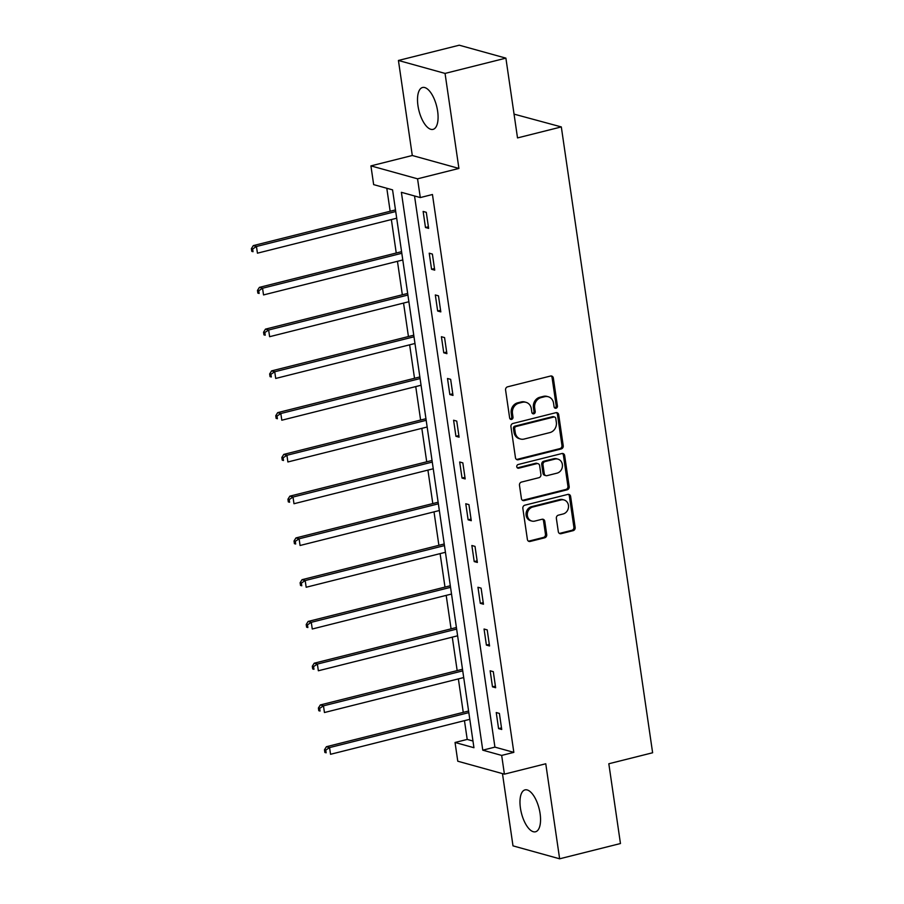 <?xml version="1.0" encoding="UTF-8"?>
<svg xmlns="http://www.w3.org/2000/svg" width="904" height="904" viewBox="0 0 904 904"><rect width="100%" height="100%" fill="white"/><g stroke="black" fill="none" stroke-linecap="round" stroke-linejoin="round"><path stroke-width="1.36" d="M556.016 408.235A1.898 1.672 105.5 0 0 557.429 405.975L553.35 378.064A2.712 2.396 105.5 0 0 550.581 376.03L507.596 386.822A2.712 2.396 105.5 0 0 505.585 390.053L509.653 417.964A1.898 1.672 105.5 0 0 511.596 419.388A1.898 1.672 105.5 0 0 512.997 417.128L512.478 413.512A8.69 7.661 105.5 0 1 518.896 403.184L522.478 402.291A8.69 7.661 105.5 0 1 526.026 402.325A8.69 7.661 105.5 0 1 531.337 408.777L531.868 412.393A1.898 1.672 105.5 0 0 535.213 411.557L534.682 407.941A8.69 7.661 105.5 0 1 541.101 397.613L544.683 396.709A8.69 7.661 105.5 0 1 548.231 396.743A8.69 7.661 105.5 0 1 553.553 403.207L554.084 406.811A1.898 1.672 105.5 0 0 556.016 408.235M554.649 407.907A1.898 1.672 105.5 0 0 556.163 405.625L552.095 377.714A2.712 2.396 105.5 0 0 551.033 375.962M510.229 419.06A1.898 1.672 105.5 0 0 511.743 416.778L511.212 413.162L512.478 413.512M532.445 413.49A1.898 1.672 105.5 0 0 533.948 411.207L533.428 407.591L534.682 407.941M540.095 813.566A21.594 9.119 -104.1 0 0 525.009 789.893A21.594 9.119 -104.1 0 0 520.433 808.108A21.594 9.119 -104.1 0 0 535.518 831.782A21.594 9.119 -104.1 0 0 540.095 813.566M437.626 111.158A21.594 9.119 -104.1 0 0 422.541 87.496A21.594 9.119 -104.1 0 0 417.964 105.7A21.594 9.119 -104.1 0 0 433.05 129.374A21.594 9.119 -104.1 0 0 437.626 111.158M558.31 531.654A2.712 2.396 105.5 0 0 561.079 533.688L573.136 530.659A2.712 2.396 105.5 0 0 575.147 527.427L570.616 496.432A2.712 2.396 105.5 0 0 567.848 494.398L524.862 505.189A2.712 2.396 105.5 0 0 522.851 508.421L527.382 539.428A2.712 2.396 105.5 0 0 530.151 541.451L544.716 537.79A2.712 2.396 105.5 0 0 546.717 534.569L544.784 521.303A2.712 2.396 105.5 0 0 542.016 519.269L534.795 521.088A7.266 6.407 105.5 0 1 531.823 521.054A7.266 6.407 105.5 0 1 527.314 514.003A7.266 6.407 105.5 0 1 532.738 507.031L561.045 499.923A7.266 6.407 105.5 0 1 564.006 499.946A7.266 6.407 105.5 0 1 568.514 507.008A7.266 6.407 105.5 0 1 563.09 513.981L558.378 515.167A2.712 2.396 105.5 0 0 556.367 518.387L558.31 531.654M501.675 755.416L504.409 774.152L457.774 761.213L455.04 742.478L473.945 747.721L392.562 189.863L373.657 184.619L370.922 165.884L417.558 178.822L420.292 197.569L401.387 192.315L482.77 750.173L501.675 755.416L513.834 752.365L432.451 194.507L420.292 197.569M505.89 58.139L445.05 73.416L398.427 60.466L459.255 45.2L505.89 58.139L517.517 137.916L561.316 126.922L652.62 752.761L608.821 763.756L620.46 843.534L559.632 858.8L545.767 763.767L504.409 774.152M398.427 60.466L412.292 155.499L458.916 168.438L445.05 73.416M458.916 168.438L417.558 178.822M561.214 448.949A2.712 2.396 105.5 0 0 563.226 445.717L558.695 414.71A2.712 2.396 105.5 0 0 555.926 412.687L512.941 423.479A2.712 2.396 105.5 0 0 510.929 426.699L515.461 457.706A2.712 2.396 105.5 0 0 518.229 459.74L561.214 448.949L559.96 448.599A2.712 2.396 105.5 0 0 561.96 445.367L557.44 414.36A2.712 2.396 105.5 0 0 556.378 412.619M564.661 455.571L569.181 486.578A2.712 2.396 105.5 0 1 567.181 489.798L524.184 500.59A2.712 2.396 105.5 0 1 521.416 498.567L519.484 485.301A2.712 2.396 105.5 0 1 521.484 482.069L538.92 477.696A2.712 2.396 105.5 0 0 540.92 474.464L539.643 465.662A2.712 2.396 105.5 0 0 536.874 463.639L518.715 468.193A1.898 1.672 105.5 0 1 518.184 464.509L561.892 453.537A2.712 2.396 105.5 0 1 564.661 455.571L563.395 455.22L567.927 486.228L569.181 486.578M502.466 773.621L512.997 845.861L559.632 858.8M561.316 126.922L514.048 114.13M414.529 195.965L494.929 747.122L513.834 752.365M423.14 211.446L425.479 227.503L428.632 228.373L426.281 212.316L423.14 211.446M429.231 253.199L431.57 269.268L434.722 270.138L432.383 254.08L429.231 253.199M435.321 294.964L437.66 311.021L440.813 311.891L438.474 295.834L435.321 294.964M441.412 336.717L443.751 352.775L446.904 353.656L444.565 337.599L441.412 336.717M447.503 378.482L449.842 394.539L452.994 395.41L450.655 379.352L447.503 378.482M453.593 420.236L455.932 436.293L459.085 437.174L456.746 421.106L453.593 420.236M459.684 462L462.034 478.058L465.176 478.928L462.837 462.871L459.684 462M465.775 503.754L468.125 519.811L471.278 520.693L468.927 504.624L465.775 503.754M471.865 545.507L474.216 561.576L477.368 562.446L475.018 546.389L471.865 545.507M477.967 587.272L480.306 603.33L483.459 604.211L481.109 588.142L477.967 587.272M484.058 629.026L486.397 645.094L489.55 645.964L487.211 629.907L484.058 629.026M490.149 670.791L492.488 686.848L495.641 687.729L493.301 671.661L490.149 670.791M496.239 712.544L498.579 728.613L501.731 729.483L499.392 713.425L496.239 712.544M386.799 188.269L390.155 211.253M391.364 219.548L396.246 253.018M397.455 261.312L402.337 294.772M403.546 303.066L408.427 336.525M409.636 344.831L414.518 378.29M415.738 386.584L420.62 420.044M421.829 428.349L426.711 461.808M427.92 470.103L432.801 503.562M434.01 511.867L438.892 545.327M440.101 553.621L444.983 587.08M446.192 595.386L451.073 628.845M452.282 637.139L457.164 670.598M458.373 678.904L463.255 712.363M464.464 720.657L467.21 739.415L472.973 741.02M467.21 739.415L455.04 742.478M412.292 155.499L370.922 165.884M494.929 747.122L482.77 750.173M425.479 227.503L428.394 226.768M431.57 269.268L434.485 268.533M437.66 311.021L440.576 310.287M443.751 352.775L446.666 352.051M449.842 394.539L452.757 393.805M455.932 436.293L458.859 435.57M462.034 478.058L464.95 477.323M468.125 519.811L471.041 519.088M474.216 561.576L477.131 560.842M480.306 603.33L483.222 602.606M486.397 645.094L489.313 644.36M492.488 686.848L495.403 686.113M498.579 728.613L501.494 727.878M548.231 396.743L546.976 396.393A8.69 7.661 105.5 0 0 543.428 396.359L544.683 396.709M533.428 407.591A8.69 7.661 105.5 0 1 539.846 397.263L543.428 396.359M526.026 402.325L524.761 401.975A8.69 7.661 105.5 0 0 521.212 401.941L522.478 402.291M511.212 413.162A8.69 7.661 105.5 0 1 517.63 402.834L521.212 401.941M516.512 459.447A2.712 2.396 105.5 0 0 516.964 459.39L559.96 448.599M555.779 418.439A1.898 1.672 105.5 0 0 553.836 417.026L516.105 426.496A1.898 1.672 105.5 0 0 514.692 428.756L515.257 432.564A8.69 7.661 105.5 0 0 520.568 439.028A8.69 7.661 105.5 0 0 524.128 439.05L549.914 432.575A8.69 7.661 105.5 0 0 556.333 422.247L555.779 418.439M554.615 417.026L553.35 416.676A1.898 1.672 105.5 0 0 552.581 416.676L553.836 417.026M520.568 439.028L519.314 438.677A8.69 7.661 105.5 0 1 513.992 432.214L513.438 428.406A1.898 1.672 105.5 0 1 514.839 426.146L552.581 416.676M522.478 500.307A2.712 2.396 105.5 0 0 522.93 500.24L565.915 489.448A2.712 2.396 105.5 0 0 567.927 486.228M537.982 463.65L536.716 463.3A2.712 2.396 105.5 0 0 535.609 463.289L517.461 467.843L518.715 468.193M557.011 473.154A7.266 6.407 105.5 0 0 562.435 466.181A7.266 6.407 105.5 0 0 557.926 459.119A7.266 6.407 105.5 0 0 554.966 459.096L544.988 461.594A2.712 2.396 105.5 0 0 542.988 464.825L544.264 473.628A2.712 2.396 105.5 0 0 547.044 475.651L557.011 473.154M557.926 459.119L556.672 458.769A7.266 6.407 105.5 0 0 553.7 458.746L554.966 459.096M545.926 475.64L544.671 475.301A2.712 2.396 105.5 0 1 543.01 473.278L541.722 464.475A2.712 2.396 105.5 0 1 543.733 461.243L553.7 458.746M563.395 455.22A2.712 2.396 105.5 0 0 562.344 453.48M564.006 499.946L562.751 499.596A7.266 6.407 105.5 0 0 559.779 499.573L561.045 499.923M531.823 521.054L530.558 520.704A7.266 6.407 105.5 0 1 526.049 513.653A7.266 6.407 105.5 0 1 531.484 506.681L559.779 499.573M528.433 541.168A2.712 2.396 105.5 0 0 528.885 541.101L543.462 537.439A2.712 2.396 105.5 0 0 545.462 534.219L543.53 520.953A2.712 2.396 105.5 0 0 542.468 519.201M559.361 533.405A2.712 2.396 105.5 0 0 559.813 533.337L571.882 530.309A2.712 2.396 105.5 0 0 573.882 527.077L569.362 496.081A2.712 2.396 105.5 0 0 568.3 494.33M395.489 209.92L253.301 245.605L256.453 246.487L257.437 253.176L396.698 218.214M395.726 211.525L256.453 246.487L252.645 249.018L251.38 248.668L251.775 251.346L253.03 251.696L252.645 249.018M253.03 251.696L251.775 251.346M251.38 248.668L253.301 245.605M401.579 251.674L259.403 287.37L262.544 288.24L263.527 294.93L402.788 259.968M401.817 253.278L262.544 288.24L258.736 290.783L257.47 290.433L257.866 293.111L259.12 293.461L258.736 290.783M259.12 293.461L257.866 293.111M257.47 290.433L259.403 287.37M407.67 293.438L265.493 329.124L268.646 330.005L269.618 336.695L408.879 301.733M407.907 295.043L268.646 330.005L264.827 332.536L263.561 332.186L263.957 334.864L265.211 335.214L264.827 332.536M265.211 335.214L263.957 334.864M263.561 332.186L265.493 329.124M413.761 335.192L271.584 370.889L274.737 371.759L275.709 378.448L414.97 343.486M413.998 336.796L274.737 371.759L270.917 374.301L269.652 373.951L270.047 376.629L271.313 376.979L270.917 374.301M271.313 376.979L270.047 376.629M269.652 373.951L271.584 370.889M419.851 376.945L277.675 412.642L280.828 413.523L281.799 420.213L421.061 385.251M420.089 378.561L280.828 413.523L277.008 416.055L275.754 415.704L276.138 418.382L277.404 418.733L277.008 416.055M277.404 418.733L276.138 418.382M275.754 415.704L277.675 412.642M425.942 418.71L283.766 454.407L286.918 455.277L287.89 461.967L427.163 427.004M426.179 420.315L286.918 455.277L283.099 457.819L281.845 457.469L282.229 460.147L283.494 460.498L283.099 457.819M283.494 460.498L282.229 460.147M281.845 457.469L283.766 454.407M432.044 460.464L289.856 496.16L293.009 497.042L293.981 503.731L433.253 468.769M432.27 462.08L293.009 497.042L289.19 499.573L287.935 499.223L288.32 501.901L289.585 502.251L289.19 499.573M289.585 502.251L288.32 501.901M287.935 499.223L289.856 496.16M438.135 502.228L295.947 537.925L299.1 538.795L300.071 545.485L439.344 510.523M438.361 503.833L299.1 538.795L295.28 541.338L294.026 540.987L294.41 543.666L295.676 544.016L295.28 541.338M295.676 544.016L294.41 543.666M294.026 540.987L295.947 537.925M444.226 543.982L302.038 579.679L305.19 580.549L306.173 587.25L445.435 552.287M444.463 545.598L305.19 580.549L301.382 583.091L300.117 582.741L300.512 585.419L301.767 585.769L301.382 583.091M301.767 585.769L300.512 585.419M300.117 582.741L302.038 579.679M450.316 585.747L308.128 621.443L311.281 622.314L312.264 629.003L451.525 594.041M450.554 587.351L311.281 622.314L307.473 624.856L306.207 624.506L306.603 627.184L307.857 627.534L307.473 624.856M307.857 627.534L306.603 627.184M306.207 624.506L308.128 621.443M456.407 627.5L314.23 663.197L317.372 664.067L318.355 670.768L457.616 635.806M456.644 629.105L317.372 664.067L313.564 666.61L312.298 666.259L312.694 668.937L313.948 669.288L313.564 666.61M313.948 669.288L312.694 668.937M312.298 666.259L314.23 663.197M462.498 669.265L320.321 704.95L323.474 705.832L324.446 712.521L463.707 677.559M462.735 670.87L323.474 705.832L319.654 708.374L318.389 708.024L318.784 710.702L320.039 711.041L319.654 708.374M320.039 711.041L318.784 710.702M318.389 708.024L320.321 704.95M468.588 711.019L326.412 746.715L329.564 747.585L330.536 754.286L469.797 719.324M468.826 712.623L329.564 747.585L325.745 750.128L324.479 749.778L324.875 752.456L326.141 752.806L325.745 750.128M326.141 752.806L324.875 752.456M324.479 749.778L326.412 746.715M556.163 405.625L557.429 405.975M511.743 416.778L512.997 417.128M533.948 411.207L535.213 411.557M539.846 397.263L541.101 397.613M517.63 402.834L518.896 403.184M552.095 377.714L553.35 378.064M516.964 459.39L518.229 459.74M557.44 414.36L558.695 414.71M561.96 445.367L563.226 445.717M514.839 426.146L516.105 426.496M513.438 428.406L514.692 428.756M513.992 432.214L515.257 432.564M565.915 489.448L567.181 489.798M522.93 500.24L524.184 500.59M535.609 463.289L536.874 463.639M543.733 461.243L544.988 461.594M541.722 464.475L542.988 464.825M543.01 473.278L544.264 473.628M531.484 506.681L532.738 507.031M543.53 520.953L544.784 521.303M545.462 534.219L546.717 534.569M543.462 537.439L544.716 537.79M528.885 541.101L530.151 541.451M569.362 496.081L570.616 496.432M573.882 527.077L575.147 527.427M571.882 530.309L573.136 530.659M559.813 533.337L561.079 533.688"/></g></svg>
